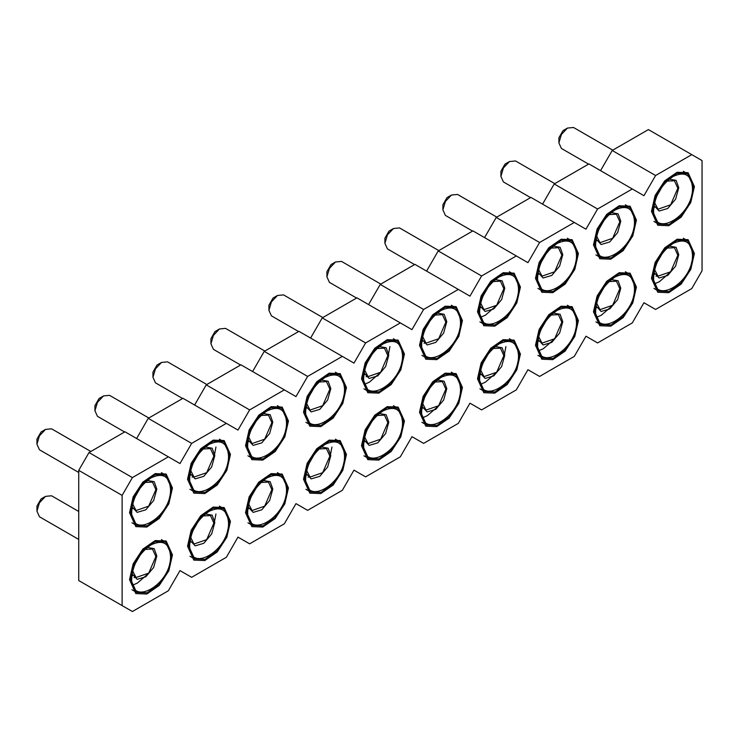 <?xml version="1.0" encoding="UTF-8"?>
<svg xmlns="http://www.w3.org/2000/svg" width="739" height="739" viewBox="0 0 739 739"><rect width="100%" height="100%" fill="white"/><g stroke="black" fill="none" stroke-linecap="round" stroke-linejoin="round"><path stroke-width="1.11" d="M702.05 160.566L702.05 270.77L691.778 288.57L655.585 309.456L643.946 302.741L632.298 322.906L597.592 342.942L585.953 336.217L574.305 356.392L539.599 376.428L527.951 369.703L516.312 389.869L481.606 409.905L469.958 403.18L458.319 423.355L423.613 443.391L411.965 436.666L400.326 456.831L365.62 476.867L353.972 470.152L342.333 490.317L307.627 510.353L295.979 503.629L284.339 523.803L249.634 543.839L237.986 537.114L226.346 557.28L191.641 577.316L179.993 570.591L168.353 590.766L132.392 611.522L122.111 605.592L122.111 495.389L132.392 477.597L168.353 456.831L179.993 463.556L191.641 443.391L226.346 423.355L237.986 430.07L249.634 409.905L284.339 389.869L295.979 396.594L307.627 376.419L342.333 356.383L353.972 363.108L365.62 342.942L400.326 322.906L411.965 329.631L423.613 309.456L380.234 284.413L414.939 264.377L469.958 296.145L481.606 275.98L438.227 250.927L472.932 230.891L527.951 262.659L539.599 242.494L496.22 217.451L530.925 197.415L585.953 229.182L597.592 209.008L554.213 183.965L588.918 163.929L643.946 195.696L655.585 175.531L612.206 150.479L648.399 129.593L702.05 160.566M368.585 304.579L380.234 284.413M423.613 309.456L458.319 289.42M426.579 271.102L438.227 250.927M481.606 275.98L516.312 255.943M484.572 237.616L496.22 217.451M539.599 242.494L574.305 222.457M542.565 204.13L554.213 183.965M597.592 209.008L632.298 188.972M600.558 170.654L612.206 150.479M655.585 175.531L691.778 154.636M419.503 345.316L423.124 329.455L432.749 314.768L445.155 306.195L456.139 306.639L462.429 320.532L458.808 336.384L449.173 351.08L436.777 359.644L425.784 359.209L419.503 345.316M477.496 311.83L481.117 295.979L490.742 281.282L503.148 272.719L514.132 273.153L520.422 287.046L516.801 302.907L507.176 317.594L494.77 326.167L483.786 325.723L477.496 311.83M535.489 278.354L539.11 262.493L548.735 247.805L561.141 239.233L572.125 239.676L578.415 253.569L574.794 269.421L565.169 284.109L552.763 292.681L541.779 292.247L535.489 278.354M593.482 244.868L597.103 229.007L606.728 214.319L619.134 205.756L630.118 206.19L636.408 220.083L632.787 235.944L623.162 250.632L610.756 259.195L599.772 258.761L593.482 244.868M651.475 211.382L655.096 195.53L664.721 180.843L677.127 172.27L688.111 172.704L694.401 186.607L690.78 202.458L681.155 217.146L668.749 225.718L657.765 225.275L651.475 211.382M419.503 412.279L423.124 396.418L432.749 381.73L445.155 373.167L456.139 373.601L462.429 387.495L458.808 403.355L449.173 418.043L436.777 426.615L425.784 426.172L419.503 412.279M477.496 378.793L481.117 362.941L490.742 348.254L503.148 339.681L514.132 340.116L520.422 354.018L516.801 369.869L507.176 384.557L494.77 393.13L483.786 392.695L477.496 378.793M535.489 345.316L539.11 329.455L548.735 314.768L561.141 306.195L572.125 306.639L578.415 320.532L574.794 336.393L565.169 351.08L552.763 359.644L541.779 359.209L535.489 345.316M593.482 311.83L597.103 295.979L606.728 281.291L619.134 272.719L630.118 273.153L636.408 287.046L632.787 302.907L623.162 317.594L610.756 326.167L599.772 325.723L593.482 311.83M651.475 278.354L655.096 262.493L664.721 247.805L677.127 239.233L688.111 239.676L694.401 253.569L690.78 269.421L681.155 284.109L668.749 292.681L657.765 292.247L651.475 278.354M122.111 605.592L78.731 580.549L78.731 470.346L89.003 452.545L124.965 431.788L168.353 456.831M136.613 438.513L148.253 418.339L182.958 398.303L226.346 423.355M194.606 405.027L206.246 384.862L240.951 364.826L284.339 389.869M252.599 371.541L264.248 351.376L298.953 331.34L342.333 356.383M310.592 338.065L322.241 317.89L356.946 297.854L400.326 322.906M129.537 512.727L133.149 496.867L142.784 482.179L155.181 473.607L166.173 474.05L172.455 487.943L168.843 503.804L159.208 518.492L146.812 527.055L135.819 526.621L129.537 512.727M187.53 479.241L191.142 463.39L200.777 448.693L213.174 440.13L224.166 440.564L230.448 454.457L226.836 470.318L217.201 485.006L204.805 493.578L193.812 493.135L187.53 479.241M245.524 445.765L249.135 429.904L258.77 415.216L271.167 406.644L282.159 407.087L288.45 420.981L284.829 436.832L275.194 451.52L262.798 460.092L251.805 459.658L245.524 445.765M303.517 412.279L307.128 396.418L316.763 381.73L329.16 373.167L340.152 373.601L346.443 387.495L342.822 403.355L333.187 418.043L320.791 426.606L309.798 426.172L303.517 412.279M361.51 378.793L365.121 362.941L374.756 348.254L387.162 339.681L398.145 340.116L404.436 354.018L400.815 369.869L391.18 384.557L378.784 393.13L367.791 392.686L361.51 378.793M129.537 579.69L133.149 563.839L142.784 549.142L155.181 540.578L166.173 541.013L172.455 554.906L168.843 570.767L159.208 585.454L146.812 594.027L135.819 593.583L129.537 579.69M187.53 546.204L191.142 530.353L200.777 515.665L213.174 507.093L224.166 507.536L230.448 521.429L226.836 537.281L217.201 551.968L204.805 560.541L193.812 560.107L187.53 546.204M245.524 512.727L249.135 496.867L258.77 482.179L271.167 473.616L282.159 474.05L288.45 487.943L284.829 503.804L275.194 518.492L262.798 527.055L251.805 526.621L245.524 512.727M303.517 479.241L307.128 463.39L316.763 448.702L329.16 440.13L340.152 440.564L346.443 454.457L342.822 470.318L333.187 485.006L320.791 493.578L309.798 493.135L303.517 479.241M361.51 445.765L365.121 429.904L374.756 415.216L387.162 406.644L398.145 407.087L404.436 420.981L400.815 436.832L391.18 451.529L378.784 460.092L367.791 459.658L361.51 445.765M365.62 342.942L322.241 317.89M307.627 376.419L264.248 351.376M249.634 409.905L206.246 384.862M191.641 443.391L148.253 418.339M132.392 477.597L89.003 452.545M122.111 495.389L78.731 470.346M480.719 317.262L485.375 315.193L495.075 306.787M422.726 417.711L427.382 415.641L437.072 407.235M480.719 384.225L485.375 382.155L495.075 373.749M503.49 359.172L505.919 346.563M538.713 350.748L543.368 348.679L553.068 340.273M596.706 317.262L601.361 315.193L611.061 306.787M654.699 283.785L659.354 281.716L669.054 273.301M329.511 459.612L331.94 447.012M213.525 526.584L215.954 513.974M132.761 585.122L137.408 583.053L147.107 574.646M364.733 384.225L369.389 382.155L379.079 373.749M387.504 359.163L389.933 346.563M213.525 459.612L215.954 447.012M130.563 512.136L134.027 496.95L143.246 482.89L155.116 474.678L165.638 475.103L171.66 488.405L168.196 503.582L158.977 517.651L147.098 525.854L136.576 525.438L130.563 512.136M188.556 478.65L192.02 463.464L201.239 449.404L213.109 441.201L223.631 441.617L229.653 454.919L226.189 470.106L216.97 484.165L205.091 492.368L194.579 491.952L188.556 478.65M246.549 445.164L250.013 429.987L259.232 415.918L271.102 407.716L281.624 408.14L287.647 421.442L284.182 436.62L274.963 450.688L263.093 458.891L252.572 458.466L246.549 445.164M304.542 411.688L308.006 396.501L317.225 382.442L329.104 374.239L339.626 374.655L345.64 387.957L342.175 403.143L332.956 417.202L321.086 425.405L310.565 424.99L304.542 411.688M362.535 378.202L365.999 363.025L375.218 348.956L387.097 340.753L397.619 341.169L403.633 354.471L400.168 369.657L390.949 383.717L379.079 391.929L368.558 391.504L362.535 378.202M130.563 579.099L134.027 563.912L143.246 549.853L155.116 541.65L165.638 542.066L171.66 555.368L168.196 570.554L158.977 584.614L147.098 592.817L136.576 592.401L130.563 579.099M188.556 545.613L192.02 530.436L201.239 516.367L213.109 508.164L223.631 508.58L229.653 521.891L226.189 537.068L216.97 551.137L205.091 559.34L194.579 558.915L188.556 545.613M246.549 512.136L250.013 496.95L259.232 482.89L271.102 474.678L281.624 475.103L287.647 488.405L284.182 503.592L274.963 517.651L263.093 525.854L252.572 525.438L246.549 512.136M304.542 478.65L308.006 463.473L317.225 449.404L329.104 441.201L339.626 441.617L345.64 454.919L342.175 470.106L332.956 484.165L321.086 492.377L310.565 491.952L304.542 478.65M362.535 445.164L365.999 429.987L375.218 415.918L387.097 407.716L397.619 408.14L403.633 421.442L400.168 436.62L390.949 450.688L379.079 458.891L368.558 458.476L362.535 445.164M420.528 344.725L423.992 329.539L433.211 315.479L445.09 307.267L455.612 307.692L461.626 320.994L458.162 336.171L448.942 350.24L437.072 358.443L426.551 358.027L420.528 344.725M478.521 311.239L481.985 296.053L491.204 281.993L503.083 273.79L513.605 274.206L519.619 287.508L516.155 302.694L506.936 316.754L495.065 324.957L484.544 324.541L478.521 311.239M536.514 277.753L539.978 262.576L549.206 248.507L561.077 240.304L571.598 240.729L577.612 254.031L574.148 269.208L564.929 283.277L553.058 291.48L542.537 291.055L536.514 277.753M594.507 244.276L597.971 229.09L607.199 215.031L619.07 206.828L629.591 207.243L635.605 220.545L632.15 235.732L622.922 249.791L611.051 257.994L600.53 257.578L594.507 244.276M652.5 210.791L655.964 195.613L665.192 181.545L677.063 173.342L687.584 173.757L693.598 187.059L690.143 202.246L680.915 216.305L669.044 224.517L658.523 224.093L652.5 210.791M420.528 411.688L423.992 396.501L433.211 382.442L445.09 374.239L455.612 374.655L461.626 387.957L458.162 403.143L448.942 417.202L437.072 425.405L426.551 424.99L420.528 411.688M478.521 378.202L481.985 363.025L491.204 348.956L503.083 340.753L513.605 341.169L519.619 354.48L516.155 369.657L506.936 383.726L495.065 391.929L484.544 391.504L478.521 378.202M536.514 344.725L539.978 329.539L549.206 315.479L561.077 307.267L571.598 307.692L577.612 320.994L574.148 336.171L564.929 350.24L553.058 358.443L542.537 358.027L536.514 344.725M594.507 311.239L597.971 296.053L607.199 281.993L619.07 273.79L629.591 274.206L635.605 287.508L632.15 302.694L622.922 316.754L611.051 324.966L600.53 324.541L594.507 311.239M652.5 277.753L655.964 262.576L665.192 248.507L677.063 240.304L687.584 240.729L693.598 254.031L690.143 269.208L680.915 283.277L669.044 291.48L658.523 291.064L652.5 277.753M131.699 511.471C132.854 497.199 139.32 485.994 151.107 477.856L151.107 477.856C162.894 472.378 169.37 476.119 170.515 489.061C171.716 517.282 130.498 541.077 131.699 511.471L131.699 511.471M189.701 477.994C190.847 463.713 197.313 452.508 209.1 444.379L209.1 444.379C220.896 438.901 227.363 442.633 228.508 455.584C229.709 483.796 188.5 507.591 189.701 477.994L189.701 477.994M247.694 444.508C248.84 430.237 255.306 419.031 267.102 410.893L267.093 410.893C278.889 405.415 285.356 409.147 286.501 422.098C287.702 450.319 246.493 474.115 247.694 444.508L247.694 444.508M325.095 377.407C336.882 371.929 343.349 375.671 344.503 388.612C345.704 416.833 304.486 440.629 305.687 411.023C306.833 396.751 313.299 385.546 325.095 377.407L325.086 377.417M363.68 377.546C364.826 363.265 371.301 352.06 383.088 343.931L383.088 343.931C394.875 338.453 401.342 342.185 402.496 355.136C403.697 383.347 362.479 407.143 363.68 377.546L363.68 377.546M131.699 578.443C132.854 564.162 139.32 552.957 151.107 544.828L151.107 544.828C162.894 539.35 169.37 543.082 170.515 556.033C171.716 584.244 130.498 608.04 131.699 578.443L131.699 578.443M189.701 544.957C190.847 530.676 197.313 519.48 209.1 511.342L209.1 511.342C220.896 505.864 227.363 509.596 228.508 522.547C229.709 550.767 188.5 574.563 189.701 544.957L189.701 544.957M247.694 511.471C248.84 497.199 255.306 485.994 267.102 477.856L267.093 477.856C278.889 472.378 285.356 476.119 286.501 489.061C287.702 517.282 246.493 541.077 247.694 511.471L247.694 511.471M325.095 444.379C336.882 438.901 343.349 442.633 344.503 455.584C345.704 483.796 304.486 507.591 305.687 477.994C306.833 463.713 313.299 452.508 325.095 444.379L325.086 444.379M363.68 444.508C364.826 430.237 371.301 419.031 383.088 410.893L383.088 410.893C394.875 405.415 401.342 409.157 402.496 422.098C403.697 450.319 362.479 474.115 363.68 444.508L363.68 444.508M421.673 344.06C422.819 329.788 429.294 318.583 441.081 310.445L441.081 310.445C452.868 304.967 459.335 308.708 460.489 321.65C461.69 349.87 420.473 373.666 421.673 344.06L421.673 344.06M479.666 310.583C480.812 296.302 487.287 285.097 499.074 276.968L499.074 276.968C510.861 271.49 517.328 275.222 518.482 288.173C519.683 316.384 478.466 340.18 479.666 310.583L479.666 310.583M537.659 277.097C538.805 262.825 545.28 251.62 557.067 243.482L557.067 243.482C568.854 238.004 575.321 241.736 576.475 254.687C577.676 282.908 536.459 306.703 537.659 277.097L537.659 277.097M595.652 243.611C596.798 229.339 603.273 218.134 615.06 209.996L615.06 209.996C626.848 204.518 633.314 208.259 634.468 221.201C635.669 249.422 594.452 273.218 595.652 243.611L595.652 243.611M653.645 210.135C654.8 195.853 661.266 184.648 673.053 176.519L673.053 176.519C684.841 171.042 691.307 174.773 692.461 187.724C693.662 215.936 652.445 239.732 653.645 210.135L653.645 210.135M421.673 411.023C422.819 396.751 429.294 385.546 441.081 377.417L441.081 377.417C452.868 371.939 459.335 375.671 460.489 388.622C461.69 416.833 420.473 440.629 421.673 411.023L421.673 411.023M479.666 377.546C480.812 363.265 487.287 352.06 499.074 343.931L499.074 343.931C510.861 338.453 517.328 342.185 518.482 355.136C519.683 383.356 478.466 407.152 479.666 377.546L479.666 377.546M537.659 344.06C538.805 329.788 545.28 318.583 557.067 310.445L557.067 310.445C568.854 304.967 575.321 308.708 576.475 321.65C577.676 349.87 536.459 373.666 537.659 344.06L537.659 344.06M595.652 310.583C596.798 296.302 603.273 285.097 615.06 276.968L615.06 276.968C626.848 271.49 633.314 275.222 634.468 288.173C635.669 316.384 594.452 340.18 595.652 310.583L595.652 310.583M653.645 277.097C654.8 262.825 661.266 251.62 673.053 243.482L673.053 243.482C684.841 238.004 691.307 241.736 692.461 254.687C693.662 282.908 652.445 306.703 653.645 277.097L653.645 277.097M147.31 480.489L154.165 481.68L156.816 489.061L153.666 500.488L145.795 509.818L137.158 512.367L132.078 506.871M205.303 447.003L212.158 448.194L214.809 455.584L211.659 467.002L203.788 476.332L195.151 478.89L190.071 473.385M263.296 413.526L270.151 414.708L272.802 422.098L269.652 433.525L261.782 442.855L253.144 445.405L248.064 439.899M321.289 380.04L328.144 381.232L330.804 388.612L327.645 400.039L319.775 409.369L311.137 411.928L306.057 406.422M379.283 346.554L386.137 347.746L388.797 355.136L385.638 366.562L377.768 375.892L369.13 378.442L364.05 372.936M147.31 547.451L154.165 548.643L156.816 556.033L153.666 567.45L145.795 576.78L137.158 579.339L132.078 573.834M205.303 513.974L212.158 515.157L214.809 522.547L211.659 533.974L203.788 543.304L195.151 545.853L190.071 540.348M263.296 480.489L270.151 481.68L272.802 489.061L269.652 500.488L261.782 509.818L253.144 512.376L248.064 506.871M321.289 447.003L328.144 448.194L330.804 455.584L327.645 467.011L319.775 476.341L311.137 478.89L306.057 473.385M379.283 413.526L386.137 414.708L388.797 422.098L385.638 433.525L377.768 442.855L369.13 445.405L364.05 439.908M437.276 313.077L444.13 314.269L446.79 321.65L443.64 333.077L435.761 342.406L427.124 344.956L422.043 339.46M495.269 279.591L502.123 280.783L504.783 288.173L501.633 299.591L493.763 308.92L485.117 311.479L480.045 305.974M553.262 246.115L560.116 247.297L562.776 254.687L559.626 266.114L551.756 275.444L543.11 277.993L538.038 272.488M611.255 212.629L618.109 213.82L620.769 221.201L617.619 232.628L609.749 241.958L601.103 244.517L596.031 239.011M669.257 179.143L676.102 180.334L678.762 187.724L675.612 199.151L667.742 208.481L659.096 211.031L654.024 205.525M437.276 380.04L444.13 381.232L446.79 388.622L443.64 400.039L435.761 409.369L427.124 411.928L422.043 406.422M495.269 346.554L502.123 347.746L504.783 355.136L501.633 366.562L493.763 375.892L485.117 378.442L480.045 372.936M553.262 313.077L560.116 314.269L562.776 321.65L559.626 333.077L551.756 342.406L543.11 344.965L538.038 339.46M611.255 279.591L618.109 280.783L620.769 288.173L617.619 299.6L609.749 308.93L601.103 311.479L596.031 305.974M669.257 246.115L676.102 247.297L678.762 254.687L675.612 266.114L667.742 275.444L659.096 277.993L654.024 272.488M145.066 482.456L152.474 482.077L155.883 489.606L148.705 506.141L136.041 510.547L132.669 503.943M203.059 448.979L210.476 448.601L213.876 456.12L206.698 472.664L194.034 477.061L190.662 470.457M261.052 415.494L268.469 415.115L271.869 422.643L264.691 439.178L252.027 443.585L248.655 436.98M319.054 382.017L326.462 381.629L329.862 389.157L322.694 405.693L310.02 410.099L306.648 403.494M377.047 348.531L384.456 348.152L387.855 355.671L380.687 372.216L368.022 376.622L364.641 370.008M145.066 549.428L152.474 549.049L155.883 556.569L148.705 573.113L136.041 577.51L132.669 570.905M203.059 515.942L210.476 515.563L213.876 523.083L206.698 539.627L194.034 544.033L190.662 537.419M261.052 482.465L268.469 482.077L271.869 489.606L264.691 506.141L252.027 510.547L248.655 503.943M319.054 448.979L326.462 448.601L329.862 456.12L322.694 472.664L310.02 477.061L306.648 470.457M377.047 415.494L384.456 415.115L387.855 422.643L380.687 439.178L368.022 443.585L364.641 436.98M435.04 315.045L442.449 314.666L445.848 322.195L438.68 338.73L426.015 343.136L422.634 336.531M493.033 281.568L500.442 281.189L503.841 288.709L496.673 305.253L484.008 309.65L480.627 303.045M551.026 248.082L558.435 247.704L561.834 255.232L554.666 271.767L542.001 276.174L538.62 269.559M609.019 214.606L616.428 214.218L619.827 221.746L612.659 238.281L599.994 242.688L596.613 236.083M667.012 181.12L674.421 180.741L677.829 188.26L670.652 204.805L657.987 209.202L654.606 202.597M435.04 382.017L442.449 381.638L445.848 389.157L438.68 405.702L426.015 410.099L422.634 403.494M493.033 348.531L500.442 348.152L503.841 355.671L496.673 372.216L484.008 376.622L480.627 370.008M551.026 315.045L558.435 314.666L561.834 322.195L554.666 338.73L542.001 343.136L538.62 336.531M609.019 281.568L616.428 281.189L619.827 288.709L612.659 305.253L599.994 309.65L596.613 303.045M667.012 248.082L674.421 247.704L677.829 255.232L670.652 271.767L657.987 276.174L654.606 269.569M140.318 487.879L134.978 497.116M198.311 454.393L192.971 463.639M256.304 420.907L250.964 430.153M314.297 387.43L308.967 396.667M372.29 353.944L366.96 363.191M140.318 554.841L134.978 564.079M198.311 521.355L192.971 530.602M256.304 487.879L250.964 497.116M314.297 454.393L308.967 463.639M372.29 420.916L366.96 430.153M430.283 320.467L424.953 329.705M488.276 286.981L482.946 296.219M546.269 253.495L540.939 262.742M604.262 220.019L598.932 229.256M662.264 186.533L656.925 195.78M430.283 387.43L424.953 396.667M488.276 353.944L482.946 363.191M546.269 320.467L540.939 329.705M604.262 286.981L598.932 296.228M662.264 253.505L656.925 262.742M90.842 451.492L51.564 428.814L45.513 429.414L39.453 435.807L36.95 444.241L39.453 449.783L78.731 472.461M148.835 418.006L109.557 395.337L103.506 395.928L97.456 402.321L94.943 410.764L97.456 416.306L124.614 431.992M206.828 384.529L167.55 361.851L161.499 362.452L155.449 368.844L152.936 377.278L155.449 382.82L182.607 398.506M264.821 351.043L225.543 328.365L219.492 328.966L213.442 335.358L210.929 343.801L213.442 349.344L240.609 365.029M322.814 317.558L283.545 294.889L277.485 295.489L271.435 301.872L268.922 310.315L271.435 315.858L298.602 331.543M78.731 511.462L51.564 495.777L45.513 496.377L39.453 502.769L36.95 511.212L39.453 516.755L78.731 539.433M380.807 284.081L341.538 261.403L335.478 262.003L329.428 268.396L326.915 276.829L329.428 282.372L356.595 298.057M438.8 250.595L399.531 227.917L393.471 228.517L387.421 234.91L384.908 243.353L387.421 248.895L414.588 264.58M496.793 217.118L457.524 194.44L451.464 195.041L445.414 201.433L442.901 209.867L445.414 215.409L472.581 231.095M554.786 183.632L515.517 160.954L509.457 161.555L503.407 167.947L500.903 176.39L503.407 181.933L530.574 197.618M612.788 150.146L573.51 127.477L567.45 128.078L561.4 134.461L558.896 142.904L561.4 148.447L588.567 164.132M45.513 429.414L41.061 431.982L36.95 439.105L36.95 444.241M103.506 395.928L99.054 398.506L94.943 405.619L94.943 410.764M161.499 362.452L157.047 365.02L152.936 372.142L152.936 377.278M219.492 328.966L215.04 331.534L210.929 338.656L210.929 343.801M277.485 295.489L273.033 298.057L268.922 305.17L268.922 310.315M45.513 496.377L41.061 498.954L36.95 506.067L36.95 511.212M335.478 262.003L331.026 264.571L326.915 271.693L326.915 276.829M393.471 228.517L389.019 231.095L384.908 238.207L384.908 243.353M451.464 195.041L447.012 197.609L442.901 204.731L442.901 209.867M509.457 161.555L505.005 164.123L500.903 171.245L500.903 176.39M567.45 128.078L562.998 130.646L558.896 137.759L558.896 142.904M193.239 476.6L192.103 477.228M367.218 376.16L366.091 376.788M135.246 577.048L134.11 577.676M309.225 476.609L308.089 477.228M657.183 275.712L656.056 276.34M425.211 342.674L424.084 343.302M461.607 320.061L462.429 320.532M519.609 286.575L520.422 287.046M577.602 253.098L578.415 253.569M635.595 219.612L636.408 220.083M693.588 186.136L694.401 186.607M461.607 387.024L462.429 387.495M519.609 353.547L520.422 354.018M577.602 320.061L578.415 320.532M635.595 286.575L636.408 287.046M693.588 253.098L694.401 253.569M403.614 420.509L404.436 420.981M345.621 453.995L346.443 454.457M287.628 487.472L288.45 487.943M229.635 520.958L230.448 521.429M171.642 554.435L172.455 554.906M403.614 353.547L404.436 354.018M345.621 387.024L346.443 387.495M287.628 420.509L288.45 420.981M229.635 453.986L230.448 454.457M171.642 487.472L172.455 487.943M165.638 475.103L161.398 472.655M136.576 525.438L131.958 522.769M223.631 441.617L219.391 439.169M194.579 491.952L189.951 489.283M281.624 408.14L277.384 405.683M252.572 458.466L247.944 455.806M339.626 374.655L335.377 372.207M310.565 424.99L305.937 422.32M397.619 341.169L393.37 338.721M368.558 391.504L363.93 388.834M165.638 542.066L161.398 539.618M136.576 592.401L131.958 589.731M223.631 508.58L219.391 506.132M194.579 558.915L189.951 556.255M281.624 475.103L277.384 472.655M252.572 525.438L247.944 522.769M339.626 441.617L335.377 439.169M310.565 491.952L305.937 489.283M397.619 408.14L393.37 405.683M368.558 458.476L363.93 455.806M455.612 307.692L451.363 305.244M426.551 358.027L421.923 355.357M513.605 274.206L509.356 271.758M484.544 324.541L479.916 321.871M571.598 240.729L567.349 238.272M542.537 291.055L537.918 288.395M629.591 207.243L625.351 204.795M600.53 257.578L595.911 254.909M687.584 173.757L683.344 171.309M658.523 224.093L653.904 221.423M455.612 374.655L451.363 372.207M426.551 424.99L421.923 422.32M513.605 341.169L509.356 338.721M484.544 391.504L479.916 388.834M571.598 307.692L567.349 305.244M542.537 358.027L537.918 355.357M629.591 274.206L625.351 271.758M600.53 324.541L595.911 321.871M687.584 240.729L683.344 238.272M658.523 291.064L653.904 288.395M131.902 508.155L132.678 508.608M189.895 474.678L190.671 475.122M247.888 441.192L248.664 441.636M305.881 407.706L306.657 408.159M363.874 374.23L364.65 374.673M131.902 575.118L132.678 575.57M189.895 541.641L190.671 542.084M247.888 508.155L248.664 508.608M305.881 474.678L306.657 475.122M363.874 441.192L364.65 441.645M421.867 340.744L422.643 341.196M479.86 307.267L480.636 307.71M537.853 273.781L538.639 274.224M595.856 240.295L596.632 240.748M653.849 206.818L654.625 207.262M421.867 407.706L422.643 408.159M479.86 374.23L480.636 374.673M537.853 340.744L538.639 341.196M595.856 307.267L596.632 307.71M653.849 273.781L654.625 274.234"/></g></svg>
